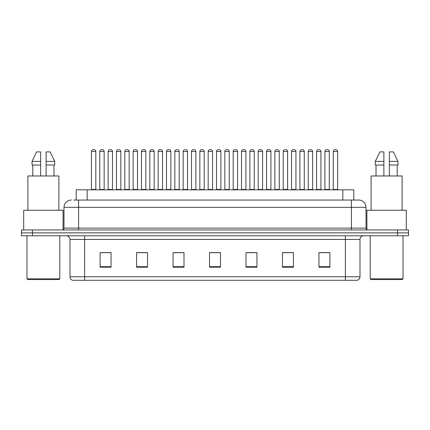 <?xml version="1.0" encoding="UTF-8"?>
<svg xmlns="http://www.w3.org/2000/svg" width="430" height="430" viewBox="0 0 430 430"><rect width="100%" height="100%" fill="white"/><g stroke="black" fill="none" stroke-linecap="round" stroke-linejoin="round"><path stroke-width="0.64" d="M76.218 200.047L76.218 189.834L353.783 189.834L353.783 200.047M359.991 276.791C359.888 278.538 359.012 279.704 357.362 280.29L345.397 280.29L345.397 276.791L359.991 276.791L359.991 239.44A3.65 3.65 0 0 1 363.635 235.79M345.397 280.29L72.638 280.29A3.65 3.65 0 0 1 70.009 276.791L70.009 239.44C69.794 237.22 68.58 236.005 66.365 235.79M32.444 229.953L408.5 229.953L408.5 232.872L21.5 232.872L21.5 235.79L32.444 235.79L32.444 232.872L21.5 232.872L21.5 229.953L32.444 229.953L32.444 232.872L408.5 232.872L408.5 235.79L32.444 235.79M329.896 267.197L329.896 252.603L318.952 252.603L318.952 267.197L329.896 267.197M293.421 267.197L293.421 252.603L282.478 252.603L282.478 267.197L293.421 267.197M256.947 267.197L256.947 252.603L246.003 252.603L246.003 267.197L256.947 267.197M111.047 267.197L111.047 252.603L100.104 252.603L100.104 267.197L111.047 267.197M147.522 267.197L147.522 252.603L136.579 252.603L136.579 267.197L147.522 267.197M183.997 267.197L183.997 252.603L173.053 252.603L173.053 267.197L183.997 267.197M220.472 267.197L220.472 252.603L209.528 252.603L209.528 267.197L220.472 267.197M338.84 280.29L84.603 280.29L84.603 276.791L345.397 276.791L345.397 239.44L70.009 239.44M291.013 252.679L288.148 252.679M282.677 252.679L293.421 252.679M318.952 252.679L329.837 252.679M324.365 252.679L321.5 252.679M182.616 252.603L179.751 252.679M174.279 252.679L183.997 252.679M136.579 252.679L146.399 252.679M140.927 252.679L138.062 252.679M107.575 252.679L104.705 252.679M246.003 252.679L254.797 252.679M249.325 252.679L246.454 252.679M215.973 252.679L213.103 252.679M220.472 252.679L209.528 252.679M111.047 252.679L100.104 252.679M74.008 200.047L356.158 200.047M73.842 200.047L78.582 200.047L78.582 207.341L63.995 207.341L63.995 228.131A1.822 1.822 0 0 1 62.167 229.953M71.289 200.047A7.294 7.294 0 0 0 63.995 207.341M358.711 200.047A7.294 7.294 0 0 1 366.005 207.341L351.417 207.341L351.417 200.047L358.598 200.047M366.005 207.341L366.005 228.131C366.102 229.228 366.715 229.835 367.833 229.953M104.162 151.532L99.781 151.532A1.822 1.822 0 0 1 101.609 149.71L102.335 149.71A1.822 1.822 0 0 1 104.162 151.532L104.162 189.469A0.365 0.365 0 0 0 104.522 189.834M99.781 151.532L99.781 189.469A0.365 0.365 0 0 1 99.416 189.834M91.445 151.532A1.822 1.822 0 0 1 93.267 149.71L93.998 149.71A1.822 1.822 0 0 1 95.82 151.532L91.445 151.532L91.445 189.469A0.365 0.365 0 0 1 91.079 189.834M95.82 151.532L95.82 189.469A0.365 0.365 0 0 0 96.186 189.834M101.609 149.71L102.335 149.71M120.835 151.532L116.46 151.532A1.822 1.822 0 0 1 118.282 149.71L119.013 149.71A1.822 1.822 0 0 1 120.835 151.532L120.835 189.469A0.365 0.365 0 0 0 121.201 189.834M116.46 151.532L116.46 189.469A0.365 0.365 0 0 1 116.095 189.834M137.514 151.532L133.133 151.532A1.822 1.822 0 0 1 134.961 149.71L135.686 149.71A1.822 1.822 0 0 1 137.514 151.532L137.514 189.469A0.365 0.365 0 0 0 137.879 189.834M137.514 189.469L133.133 189.469L133.133 151.532L133.133 189.469A0.365 0.365 0 0 1 132.773 189.834M154.187 151.532L149.812 151.532A1.822 1.822 0 0 1 151.634 149.71L152.365 149.71A1.822 1.822 0 0 1 154.187 151.532L154.187 189.469A0.365 0.365 0 0 0 154.553 189.834M154.187 189.469L149.812 189.469L149.812 151.532L149.812 189.469A0.365 0.365 0 0 1 149.447 189.834M166.491 151.532L166.491 189.469L170.866 189.469L170.866 151.532L166.491 151.532A1.822 1.822 0 0 1 168.313 149.71L169.044 149.71A1.822 1.822 0 0 1 170.866 151.532L170.866 189.469A0.365 0.365 0 0 0 171.231 189.834M166.491 189.469A0.365 0.365 0 0 1 166.125 189.834M108.123 151.532A1.822 1.822 0 0 1 109.946 149.71L110.677 149.71A1.822 1.822 0 0 1 112.499 151.532L108.123 151.532L108.123 189.469A0.365 0.365 0 0 1 107.758 189.834M112.499 151.532L112.499 189.469A0.365 0.365 0 0 0 112.864 189.834M124.797 151.532A1.822 1.822 0 0 1 126.619 149.71L127.35 149.71A1.822 1.822 0 0 1 129.172 151.532L124.797 151.532L124.797 189.469A0.365 0.365 0 0 1 124.431 189.834M129.172 151.532L129.172 189.469A0.365 0.365 0 0 0 129.537 189.834M141.475 151.532A1.822 1.822 0 0 1 143.298 149.71L144.028 149.71A1.822 1.822 0 0 1 145.851 151.532L141.475 151.532L141.475 189.469A0.365 0.365 0 0 1 141.11 189.834M145.851 151.532L145.851 189.469A0.365 0.365 0 0 0 146.216 189.834M118.282 149.71L119.013 149.71M134.961 149.71L135.686 149.71M151.634 149.71L152.365 149.71M168.313 149.71L169.044 149.71M59.071 279.559L27.703 279.559L26.972 278.833L59.797 278.833L59.071 279.559M26.972 235.79L26.972 278.833M59.797 235.79L59.797 278.833M63.081 229.711L63.081 210.259L23.688 210.259L23.688 229.953M58.889 210.259L58.889 175.972L27.886 175.972L27.886 210.259M53.981 165.029L53.981 175.972L53.981 165.029M32.788 165.029L32.788 175.972M40.651 175.972L40.651 165.029L32.04 165.029L32.04 161.384L36.62 151.898L32.04 161.384L40.651 161.384L40.651 151.898L36.62 151.898M46.123 165.029L54.734 165.029L54.734 161.384L50.149 151.898L54.734 161.384L46.123 161.384L46.123 175.972M40.651 165.029L40.651 161.384M50.149 151.898L46.123 151.898L46.123 161.384M402.297 279.559L370.929 279.559L370.203 278.833L403.028 278.833L402.297 279.559M370.203 235.79L370.203 278.833M403.028 235.79L403.028 278.833M406.312 229.953L406.312 210.259L366.919 210.259L366.919 229.711M402.114 210.259L402.114 175.972L371.112 175.972L371.112 210.259M397.212 165.029L397.212 175.972L397.212 165.029M376.019 165.029L376.019 175.972M383.877 175.972L383.877 165.029L375.266 165.029L375.266 161.384L379.851 151.898L375.266 161.384L383.877 161.384L383.877 151.898L379.851 151.898M397.96 165.029L397.96 161.384L393.38 151.898L397.96 161.384L397.96 165.029L389.349 165.029L389.349 175.972M383.877 165.029L383.877 161.384L383.877 165.029M393.38 151.898L389.349 151.898L389.349 165.029M397.96 161.384L389.349 161.384M158.149 151.532A1.822 1.822 0 0 1 159.976 149.71L160.702 149.71A1.822 1.822 0 0 1 162.529 151.532L158.149 151.532L158.149 189.469A0.365 0.365 0 0 1 157.783 189.834M162.529 151.532L162.529 189.469A0.365 0.365 0 0 0 162.889 189.834M187.539 151.532L183.164 151.532A1.822 1.822 0 0 1 184.986 149.71L185.717 149.71A1.822 1.822 0 0 1 187.539 151.532L187.539 189.469A0.365 0.365 0 0 0 187.905 189.834M183.164 151.532L183.164 189.469A0.365 0.365 0 0 1 182.798 189.834M204.218 151.532L199.843 151.532A1.822 1.822 0 0 1 201.665 149.71L202.396 149.71A1.822 1.822 0 0 1 204.218 151.532L204.218 189.469A0.365 0.365 0 0 0 204.583 189.834M199.843 151.532L199.843 189.469A0.365 0.365 0 0 1 199.477 189.834M220.896 151.532L216.516 151.532A1.822 1.822 0 0 1 218.343 149.71L219.069 149.71A1.822 1.822 0 0 1 220.896 151.532L220.896 189.469A0.365 0.365 0 0 0 221.256 189.834M216.516 151.532L216.516 189.469A0.365 0.365 0 0 1 216.15 189.834M237.57 151.532L233.194 151.532A1.822 1.822 0 0 1 235.017 149.71L235.748 149.71A1.822 1.822 0 0 1 237.57 151.532L237.57 189.469A0.365 0.365 0 0 0 237.935 189.834M233.194 151.532L233.194 189.469A0.365 0.365 0 0 1 232.829 189.834M174.827 151.532A1.822 1.822 0 0 1 176.649 149.71L177.38 149.71A1.822 1.822 0 0 1 179.202 151.532L174.827 151.532L174.827 189.469A0.365 0.365 0 0 1 174.462 189.834M179.202 151.532L179.202 189.469A0.365 0.365 0 0 0 179.568 189.834M191.5 151.532A1.822 1.822 0 0 1 193.328 149.71L194.054 149.71A1.822 1.822 0 0 1 195.881 151.532L191.5 151.532L191.5 189.469A0.365 0.365 0 0 1 191.14 189.834M195.881 151.532L195.881 189.469A0.365 0.365 0 0 0 196.247 189.834M208.179 151.532A1.822 1.822 0 0 1 210.001 149.71L210.732 149.71A1.822 1.822 0 0 1 212.554 151.532L208.179 151.532L208.179 189.469A0.365 0.365 0 0 1 207.814 189.834M212.554 151.532L212.554 189.469A0.365 0.365 0 0 0 212.92 189.834M224.858 151.532A1.822 1.822 0 0 1 226.68 149.71L227.411 149.71A1.822 1.822 0 0 1 229.233 151.532L224.858 151.532L224.858 189.469A0.365 0.365 0 0 1 224.492 189.834M229.233 151.532L229.233 189.469A0.365 0.365 0 0 0 229.599 189.834M184.986 149.71L185.717 149.71M201.665 149.71L202.396 149.71M218.343 149.71L219.069 149.71M254.248 151.532L249.868 151.532A1.822 1.822 0 0 1 251.695 149.71L252.421 149.71A1.822 1.822 0 0 1 254.248 151.532L254.248 189.469A0.365 0.365 0 0 0 254.614 189.834M249.868 151.532L249.868 189.469A0.365 0.365 0 0 1 249.507 189.834M270.921 151.532L266.546 151.532A1.822 1.822 0 0 1 268.368 149.71L269.099 149.71A1.822 1.822 0 0 1 270.921 151.532L270.921 189.469A0.365 0.365 0 0 0 271.287 189.834M266.546 151.532L266.546 189.469A0.365 0.365 0 0 1 266.181 189.834M287.6 151.532L283.225 151.532A1.822 1.822 0 0 1 285.047 149.71L285.778 149.71A1.822 1.822 0 0 1 287.6 151.532L287.6 189.469A0.365 0.365 0 0 0 287.966 189.834M283.225 151.532L283.225 189.469A0.365 0.365 0 0 1 282.859 189.834M299.898 151.532L299.898 189.469L304.279 189.469L304.279 151.532L299.898 151.532A1.822 1.822 0 0 1 301.726 149.71L302.451 149.71A1.822 1.822 0 0 1 304.279 151.532L304.279 189.469A0.365 0.365 0 0 0 304.639 189.834M299.898 189.469A0.365 0.365 0 0 1 299.533 189.834M316.211 189.834A0.365 0.365 0 0 0 316.577 189.469L316.577 151.532L316.577 189.469L320.952 189.469L320.952 151.532L316.577 151.532A1.822 1.822 0 0 1 318.399 149.71L319.13 149.71A1.822 1.822 0 0 1 320.952 151.532L320.952 189.469A0.365 0.365 0 0 0 321.317 189.834M337.631 151.532L333.25 151.532A1.822 1.822 0 0 1 335.077 149.71L335.803 149.71A1.822 1.822 0 0 1 337.631 151.532L337.631 189.469A0.365 0.365 0 0 0 337.996 189.834M333.25 151.532L333.25 189.469A0.365 0.365 0 0 1 332.89 189.834M241.531 151.532A1.822 1.822 0 0 1 243.353 149.71L244.084 149.71A1.822 1.822 0 0 1 245.906 151.532L241.531 151.532L241.531 189.469A0.365 0.365 0 0 1 241.165 189.834M245.906 151.532L245.906 189.469A0.365 0.365 0 0 0 246.272 189.834M258.21 151.532A1.822 1.822 0 0 1 260.032 149.71L260.763 149.71A1.822 1.822 0 0 1 262.585 151.532L258.21 151.532L258.21 189.469A0.365 0.365 0 0 1 257.844 189.834M262.585 151.532L262.585 189.469A0.365 0.365 0 0 0 262.95 189.834M274.883 151.532A1.822 1.822 0 0 1 276.71 149.71L277.436 149.71A1.822 1.822 0 0 1 279.263 151.532L274.883 151.532L274.883 189.469A0.365 0.365 0 0 1 274.517 189.834M279.263 151.532L279.263 189.469A0.365 0.365 0 0 0 279.629 189.834M291.562 151.532A1.822 1.822 0 0 1 293.384 149.71L294.115 149.71A1.822 1.822 0 0 1 295.937 151.532L291.562 151.532L291.562 189.469A0.365 0.365 0 0 1 291.196 189.834M295.937 151.532L295.937 189.469A0.365 0.365 0 0 0 296.302 189.834M308.24 151.532A1.822 1.822 0 0 1 310.062 149.71L310.793 149.71A1.822 1.822 0 0 1 312.615 151.532L308.24 151.532L308.24 189.469A0.365 0.365 0 0 1 307.875 189.834M312.615 151.532L312.615 189.469A0.365 0.365 0 0 0 312.981 189.834M324.913 151.532A1.822 1.822 0 0 1 326.736 149.71L327.466 149.71A1.822 1.822 0 0 1 329.289 151.532L324.913 151.532L324.913 189.469A0.365 0.365 0 0 1 324.548 189.834M329.289 151.532L329.289 189.469A0.365 0.365 0 0 0 329.654 189.834M235.017 149.71L235.748 149.71M251.695 149.71L252.421 149.71M268.368 149.71L269.099 149.71M285.047 149.71L285.778 149.71M301.726 149.71L302.451 149.71M318.399 149.71L319.13 149.71M87.161 200.047L87.161 189.834M342.839 200.047L342.839 189.834M345.397 235.79L345.397 239.44L359.991 239.44M70.009 276.791L84.603 276.791L84.603 235.79M397.556 235.79L397.556 229.953M220.472 266.686L209.528 266.686M183.997 266.686L173.053 266.686M147.522 266.686L136.579 266.686M111.047 266.686L100.104 266.686M256.947 266.686L246.003 266.686M293.421 266.686L282.478 266.686M329.896 266.686L318.952 266.686M78.582 229.953L78.582 228.131L366.005 228.131M63.995 228.131L78.582 228.131L78.582 207.341L351.417 207.341L351.417 229.953M99.781 189.469L104.162 189.469M91.445 189.469L95.82 189.469M116.46 189.469L120.835 189.469M108.123 189.469L112.499 189.469M124.797 189.469L129.172 189.469M141.475 189.469L145.851 189.469M158.149 189.469L162.529 189.469M183.164 189.469L187.539 189.469M199.843 189.469L204.218 189.469M216.516 189.469L220.896 189.469M233.194 189.469L237.57 189.469M174.827 189.469L179.202 189.469M191.5 189.469L195.881 189.469M208.179 189.469L212.554 189.469M224.858 189.469L229.233 189.469M249.868 189.469L254.248 189.469M266.546 189.469L270.921 189.469M283.225 189.469L287.6 189.469M333.25 189.469L337.631 189.469M241.531 189.469L245.906 189.469M258.21 189.469L262.585 189.469M274.883 189.469L279.263 189.469M291.562 189.469L295.937 189.469M308.24 189.469L312.615 189.469M324.913 189.469L329.289 189.469"/></g></svg>
